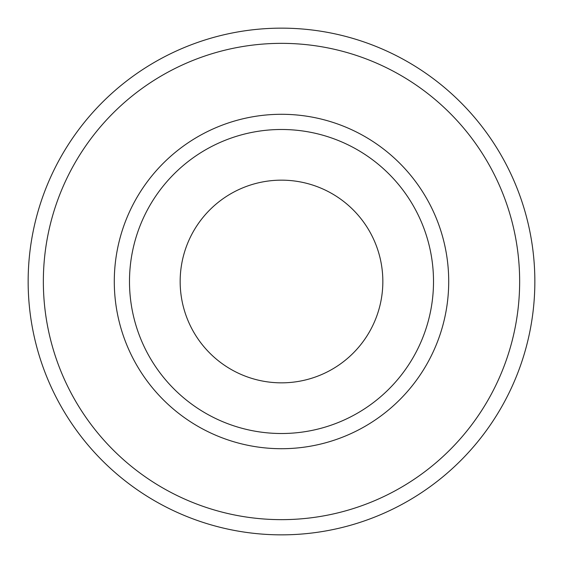 <?xml version="1.0" encoding="UTF-8"?>
<svg xmlns="http://www.w3.org/2000/svg" width="563" height="563" viewBox="0 0 563 563"><rect width="100%" height="100%" fill="white"/><g stroke="black" fill="none" stroke-linecap="round" stroke-linejoin="round"><path stroke-width="0.84" d="M281.5 382.84A101.34 101.34 0 0 0 382.84 281.5A101.34 101.34 0 0 0 281.5 180.16A101.34 101.34 0 0 0 180.16 281.5A101.34 101.34 0 0 0 281.5 382.84M281.5 129.49A152.01 152.01 0 0 1 433.51 281.5A152.01 152.01 0 0 1 281.5 433.51A152.01 152.01 0 0 1 129.49 281.5A152.01 152.01 0 0 1 281.5 129.49M281.5 28.15A253.35 253.35 0 0 1 534.85 281.5A253.35 253.35 0 0 1 281.5 534.85A253.35 253.35 0 0 1 28.15 281.5A253.35 253.35 0 0 1 281.5 28.15A253.35 253.35 0 0 1 534.85 281.5A253.35 253.35 0 0 0 281.5 28.15A253.35 253.35 0 0 0 28.15 281.5A253.35 253.35 0 0 0 281.5 534.85M281.5 519.649A238.149 238.149 0 0 0 519.649 281.5A238.149 238.149 0 0 0 281.5 43.351A238.149 238.149 0 0 0 43.351 281.5A238.149 238.149 0 0 0 281.5 519.649M281.5 448.711A167.211 167.211 0 0 1 114.289 281.5A167.211 167.211 0 0 1 281.5 114.289A167.211 167.211 0 0 1 448.711 281.5A167.211 167.211 0 0 1 281.5 448.711"/></g></svg>
